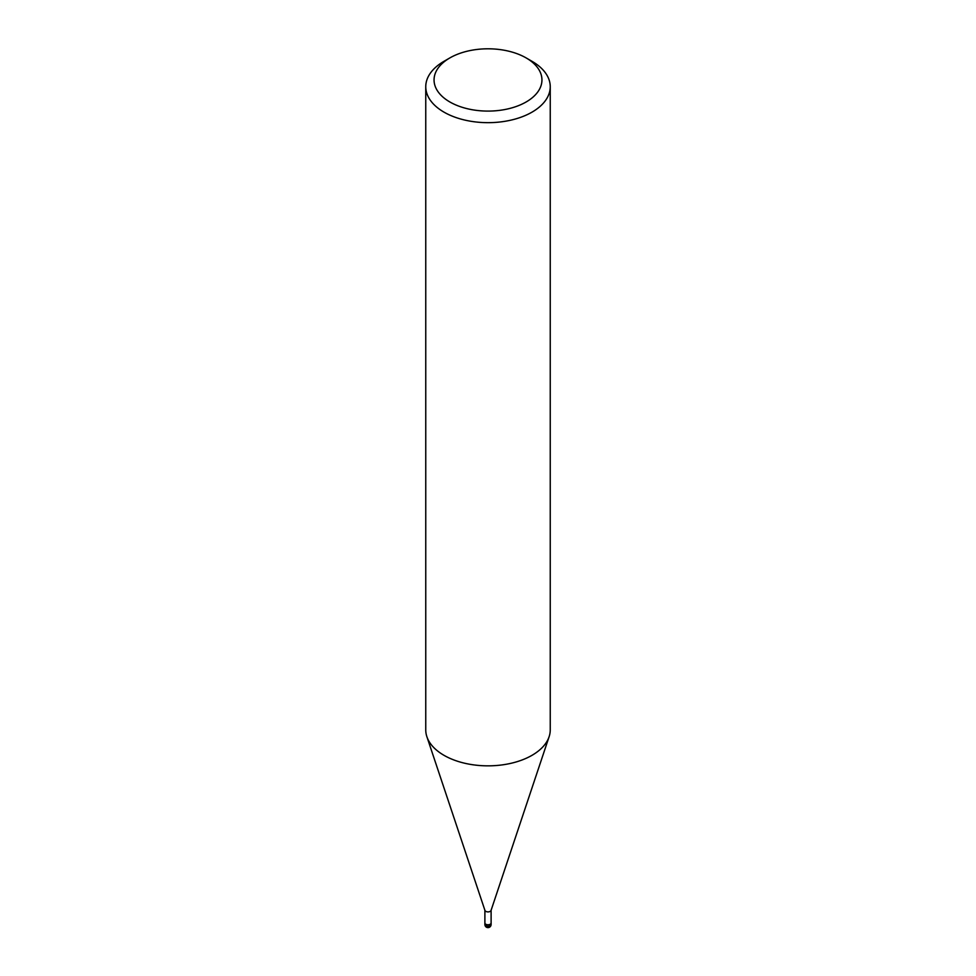 <?xml version="1.0" encoding="UTF-8"?>
<svg xmlns="http://www.w3.org/2000/svg" width="976" height="976" viewBox="0 0 976 976"><rect width="100%" height="100%" fill="white"/><g stroke="black" fill="none" stroke-linecap="round" stroke-linejoin="round"><path stroke-width="1.46" d="M491.111 910.108A3.111 1.793 180 0 1 491.05 910.449A3.111 1.793 180 0 1 490.196 911.377A3.111 1.793 180 0 1 487.085 911.816A3.111 1.793 180 0 1 484.95 910.449L426.951 736.917M491.111 922.93A3.111 1.793 180 0 1 491.111 922.979A3.111 1.793 180 0 1 490.196 924.248A3.111 1.793 180 0 1 486.804 924.638A3.111 1.793 180 0 1 484.889 922.979A3.111 1.793 180 0 1 484.889 922.93M526.149 57.926L532.018 61.317A62.244 35.941 180 0 1 550.244 86.73A62.244 35.941 180 0 1 532.018 112.142A62.244 35.941 180 0 1 464.173 119.926A62.244 35.941 180 0 1 425.756 86.73A62.244 35.941 180 0 1 443.982 61.317L449.851 57.926A53.948 31.147 180 0 1 526.149 57.926A53.948 31.147 180 0 1 526.149 101.968A53.948 31.147 180 0 1 449.851 101.968A53.948 31.147 180 0 1 449.851 57.926L443.982 61.317M550.244 86.73L550.244 729.902A62.244 35.941 180 0 1 532.018 755.314A62.244 35.941 180 0 1 464.173 763.11A62.244 35.941 180 0 1 425.756 729.902L425.756 86.73M549.122 736.709A62.244 35.941 180 0 1 532.018 755.314M491.111 924.504A3.111 1.793 180 0 1 490.196 925.773A3.111 1.793 180 0 1 488.805 926.236A3.111 1.793 180 0 1 484.889 924.504A3.111 3.111 0 0 0 489.562 927.2A3.111 3.111 0 0 0 491.111 924.504L491.111 922.979A3.111 1.793 180 0 1 488.805 924.711A3.111 1.793 180 0 1 484.889 922.979L484.889 910.279M491.05 910.449L549.049 736.917M491.111 922.979L491.111 910.279M484.889 924.504L484.889 922.979"/></g></svg>
